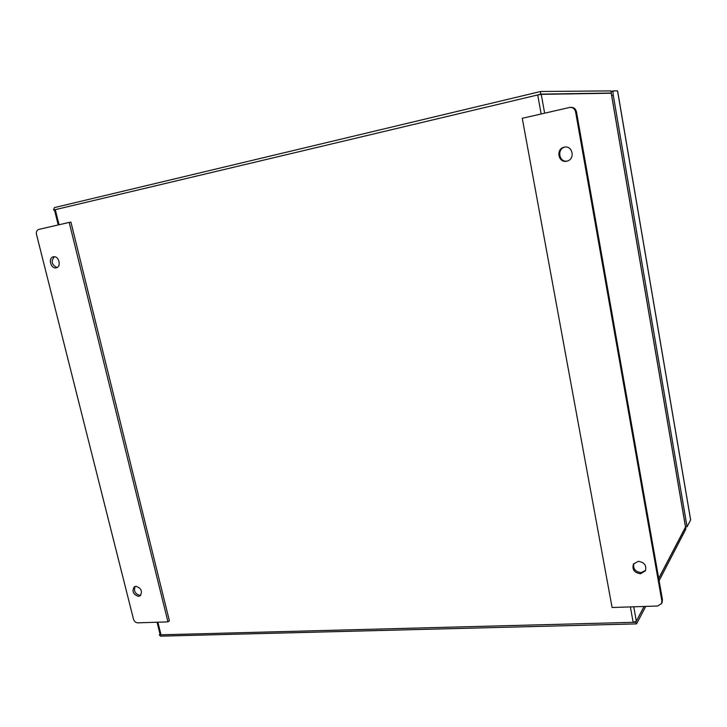 <?xml version="1.0" encoding="UTF-8"?>
<svg xmlns="http://www.w3.org/2000/svg" width="727" height="727" viewBox="0 0 727 727"><rect width="100%" height="100%" fill="white"/><g stroke="black" fill="none" stroke-linecap="round" stroke-linejoin="round"><path stroke-width="1.09" d="M541.152 113.966L537.716 95.001L541.17 94.346L611.225 93.229L685.506 527.057L658.698 578.383M645.74 606.409L636.561 623.875L635.78 622.257L633.162 622.33L636.343 621.176L633.744 606.791M160.067 634.271L159.268 634.853L633.162 622.33L630.373 606.9M159.268 634.853L160.531 636.152L636.507 623.875M157.068 622.23L160.113 634.471L161.012 634.807L157.877 622.203M540.425 94.356L540.688 91.484L610.862 90.902L611.234 93.047L541.197 94.119L53.516 210.076L55.279 209.658L59.032 224.752M540.624 91.502L54.407 207.604L53.516 210.076M644.031 606.463L636.343 621.176M635.78 622.257L644.167 606.454M659.107 580.664L685.888 529.065L685.452 527.166M658.735 578.556L685.561 527.166M610.398 93.238L611.234 93.047M645.631 570.359L641.132 572.64C635.307 571.795 632.89 568.741 633.853 563.48M640.487 573.794C634.335 572.776 631.981 569.559 633.435 564.116L638.251 561.289C644.34 562.244 646.721 565.433 645.394 570.849L640.487 573.794M567.178 161.076C558.899 162.603 556.691 148.681 564.97 147.072M566.742 161.185C558.227 163.311 555.528 148.817 564.161 147.199L564.234 147.181C572.612 145.018 575.52 159.222 567.105 161.094L566.742 161.185M662.088 602.483L662.47 599.775L576.456 111.785C575.666 108.75 573.757 107.278 570.74 107.36L570.459 107.369M575.593 111.849L661.87 600.993L661.552 603.574L657.572 606.027L612.089 607.499L522.268 118.31L569.859 107.405C572.885 107.323 574.793 108.805 575.593 111.849L576.456 111.785M53.398 256.804C58.814 255.359 61.759 266.818 56.243 267.809L56.161 267.827C50.736 269.235 47.828 257.758 53.389 256.804L53.534 256.776M140.774 595.24L139.966 595.377C135.086 593.95 133.486 590.96 135.186 586.416M135.949 586.289C141.329 588.152 142.728 591.324 140.147 595.804L138.475 596.349C133.086 594.45 131.705 591.269 134.322 586.816L135.949 586.289M169.4 620.84L70.919 222.144L69.192 222.417L167.964 621.876L169.4 620.84M56.997 267.527C51.644 264.846 50.763 261.247 54.352 256.731M167.964 621.876L137.748 622.848C135.685 622.685 134.259 621.431 133.468 619.086L36.523 234.494C36.059 231.831 36.804 230.141 38.758 229.414L69.192 222.417M611.053 92.011L613.452 90.902M687.07 526.802L613.288 95.328C612.897 92.702 612.97 91.22 613.515 90.884L617.523 90.848L690.623 519.959L687.07 526.802L685.534 526.893M544.632 113.167L541.242 94.346M661.87 600.993L662.47 599.775M611.707 95.691L613.288 95.328M58.215 224.943L54.48 209.912M54.407 207.604L540.652 91.493M611.289 93.238L685.543 526.911M564.161 147.199L564.897 147.072M661.552 603.574L662.152 602.347M613.479 90.884L611.443 91.357M690.65 519.823L617.587 90.857"/></g></svg>
